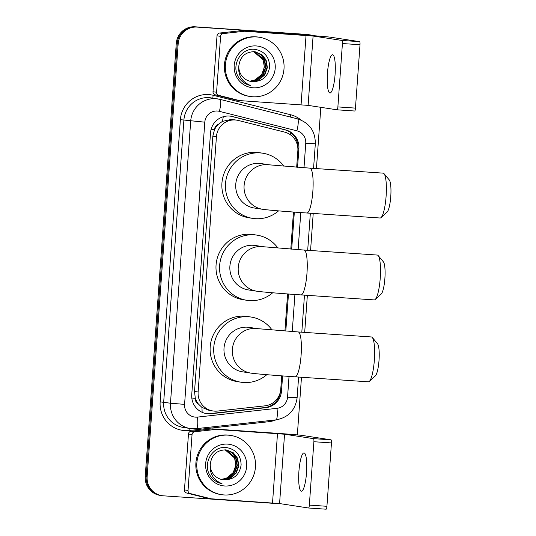 <?xml version="1.0" encoding="UTF-8"?>
<svg xmlns="http://www.w3.org/2000/svg" width="536" height="536" viewBox="0 0 536 536"><rect width="100%" height="100%" fill="white"/><g stroke="black" fill="none" stroke-linecap="round" stroke-linejoin="round"><path stroke-width="0.8" d="M296.676 167.199L297.855 150.757A17.983 17.614 98.7 0 0 284.596 132.104L238.319 120.466A17.983 17.614 98.7 0 0 236.724 120.144L231.438 119.394L222.427 121.377L218.474 124.238A5.997 5.869 98.7 0 0 214.5 129.498L211.124 129.263M236.724 120.144A17.983 17.614 98.7 0 0 235.284 119.984A17.983 17.614 98.7 0 0 216.423 136.72L198.126 391.997A17.983 17.614 98.7 0 0 212.98 410.971A17.983 17.614 98.7 0 0 217.489 411.072L264.972 405.839A17.983 17.614 98.7 0 0 280.764 389.163L281.715 375.863M198.421 404.037A17.983 17.614 -81.3 0 1 195.258 397.967L195.238 398.282A5.997 5.869 98.7 0 0 198.421 404.037L201.925 407.394L209.154 410.388L212.98 410.971M214.5 129.498L214.48 129.812A17.983 17.614 -81.3 0 1 218.474 124.238M214.48 129.812L212.839 136.171L194.541 391.448L195.258 397.967M284.931 331.014L287.591 293.949M290.807 249.106L293.46 212.042M277.735 503.378A17.983 17.614 -81.3 0 1 274.767 503.431L163.433 495.827A17.983 17.614 -81.3 0 1 161.993 495.673L161.041 495.525A17.983 17.614 -81.3 0 1 146.187 476.544L177.215 43.684A17.983 17.614 -81.3 0 1 196.076 26.947L307.409 34.552A17.983 17.614 -81.3 0 1 308.85 34.706A17.983 17.614 -81.3 0 0 307.409 34.552L196.076 26.947A17.983 17.614 -81.3 0 0 177.215 43.684L146.187 476.544A17.983 17.614 -81.3 0 0 161.041 495.525L160.09 495.378A17.983 17.614 -81.3 0 1 145.229 476.404L176.257 43.537A17.983 17.614 -81.3 0 1 195.124 26.8L306.458 34.405A17.983 17.614 -81.3 0 1 307.892 34.565L309.801 34.853A17.983 17.614 -81.3 0 1 312.964 35.651M297.554 167.259L298.894 148.566A17.983 17.614 98.7 0 0 285.634 129.913L232.416 116.526A17.983 17.614 98.7 0 0 230.822 116.205A17.983 17.614 98.7 0 0 229.388 116.051A17.983 17.614 98.7 0 0 210.521 132.787L191.747 394.65A17.983 17.614 98.7 0 0 206.608 413.631A17.983 17.614 98.7 0 0 211.117 413.725L265.722 407.708A17.983 17.614 98.7 0 0 281.514 391.032L282.593 375.93M161.993 495.673A17.983 17.614 -81.3 0 1 147.139 476.692L178.166 43.825A17.983 17.614 -81.3 0 1 197.034 27.095L308.368 34.693A17.983 17.614 -81.3 0 1 309.801 34.853M320.823 107.321L316.434 168.585M313.218 213.435L310.565 250.493M307.349 295.343L304.689 332.407M301.473 377.25L297.346 434.897M285.809 331.081L288.469 294.016M291.685 249.173L294.338 212.109M281.514 391.032L280.562 390.885A17.983 17.614 -81.3 0 1 264.764 407.561L210.166 413.578A17.983 17.614 -81.3 0 1 206.132 413.551M230.346 116.138A17.983 17.614 -81.3 0 1 231.465 116.386L284.683 129.766A17.983 17.614 -81.3 0 1 297.942 148.418L297.895 149.035M252.556 96.755A29.976 29.359 -81.3 0 1 250.165 96.493A29.976 29.359 -81.3 0 1 225.509 63.637A29.976 29.359 -81.3 0 1 256.838 36.971A29.976 29.359 -81.3 0 1 259.236 37.232A29.976 29.359 -81.3 0 1 283.886 70.089A29.976 29.359 -81.3 0 1 252.556 96.755M250.165 96.493L249.207 96.346A29.976 29.359 -81.3 0 1 224.557 63.489A29.976 29.359 -81.3 0 1 255.886 36.823A29.976 29.359 -81.3 0 1 258.278 37.085L259.236 37.232M252.637 81.639C262.426 81.539 268.107 76.574 269.668 66.752C269.353 57.03 264.543 51.248 255.23 49.406C240.992 47.175 230.447 65.834 238.868 77.687C241.77 81.861 245.669 84.48 250.567 85.539C241.763 81.733 237.857 75.167 238.848 65.854A14.988 14.68 -81.3 0 0 252.436 81.626L252.637 81.639A14.988 14.68 -81.3 0 1 252.436 81.626L251.23 81.492M256.195 45.935A20.984 20.556 -81.3 0 1 275.209 68.26A20.984 20.556 -81.3 0 1 253.2 87.79A20.984 20.556 -81.3 0 1 234.192 65.459A20.984 20.556 -81.3 0 1 256.195 45.935M250.48 81.358L258.513 79.911L264.395 74.826L267.015 67.502L265.715 59.918L261.461 54.531L255.183 51.778M250.667 81.392L258.888 79.971L264.771 74.886L267.397 67.563L266.097 59.978L261.762 54.531L254.198 51.677C245.28 51.992 240.162 56.716 238.848 65.854M249.736 81.184L257.159 79.603L262.881 74.591L265.501 67.275L264.201 59.684L254.426 51.691M249.923 81.231L257.447 79.703L263.256 74.651L265.883 67.335L264.583 59.744L260.563 54.545L254.613 51.711M253.655 51.65L262.687 59.456L263.029 60.246A14.988 14.68 -81.3 0 1 255.17 79.824L261.742 74.424L264.369 67.101L263.069 59.509L253.85 51.657M255.17 79.824L250.821 81.191M335.08 74.45A19.182 3.846 -86.1 0 0 332.575 54.726A19.182 3.846 -86.1 0 0 327.449 73.278A19.182 3.846 -86.1 0 0 329.955 93.003A19.182 3.846 -86.1 0 0 335.08 74.45M216.584 92.266A2.995 2.935 98.7 0 0 218.795 95.374L239.291 100.527A2.995 2.935 98.7 0 0 239.559 100.58L235.981 100.038A2.995 2.935 -81.3 0 1 235.713 99.984L215.217 94.832A2.995 2.935 -81.3 0 1 213.006 91.716L216.584 92.266L220.591 36.361L217.013 35.818A2.995 2.935 -81.3 0 1 219.646 33.038L240.677 30.72A2.995 2.935 -81.3 0 1 241.193 30.706L302.465 34.894A23.979 0.395 -175.9 0 1 330.665 37.225L359.623 41.654A2.995 0.603 93.9 0 1 360.004 44.736L342.424 43.537A2.995 0.603 -86.1 0 0 342.042 40.455L313.091 36.026L244.764 31.256A2.995 2.935 98.7 0 0 244.255 31.269L223.224 33.587A2.995 2.935 98.7 0 0 220.591 36.361M213.006 91.716L217.013 35.818M355.462 108.111A2.995 0.603 93.9 0 1 354.665 111.012L337.09 109.813A2.995 0.603 -86.1 0 0 337.084 109.813A2.995 0.603 -86.1 0 0 337.881 106.912L355.462 108.111L360.004 44.736M354.665 111.012A2.995 0.603 93.9 0 1 354.651 111.012L337.084 109.813L308.12 105.378L239.793 100.607A2.995 2.935 98.7 0 1 239.559 100.58M337.881 106.912L342.424 43.537M224.015 494.942A29.976 29.359 -81.3 0 1 221.616 494.681A29.976 29.359 -81.3 0 1 196.967 461.824A29.976 29.359 -81.3 0 1 228.296 435.158A29.976 29.359 -81.3 0 1 230.694 435.42A29.976 29.359 -81.3 0 1 255.344 468.276A29.976 29.359 -81.3 0 1 224.015 494.942M221.616 494.681L220.665 494.534A29.976 29.359 -81.3 0 1 196.015 461.677A29.976 29.359 -81.3 0 1 227.344 435.011A29.976 29.359 -81.3 0 1 229.736 435.272L230.694 435.42M224.088 479.827C233.884 479.727 239.565 474.762 241.126 464.94C240.811 455.218 236.001 449.436 226.688 447.594C212.45 445.362 201.905 464.022 210.326 475.874C213.228 480.048 217.127 482.668 222.025 483.727C213.221 479.921 209.315 473.362 210.3 464.042A14.988 14.68 -81.3 0 0 223.894 479.814L224.088 479.827A14.988 14.68 -81.3 0 1 223.894 479.814L222.688 479.68M227.653 444.123A20.984 20.556 -81.3 0 1 246.667 466.454A20.984 20.556 -81.3 0 1 224.658 485.978A20.984 20.556 -81.3 0 1 205.643 463.647A20.984 20.556 -81.3 0 1 227.653 444.123M221.938 479.546L229.971 478.099L235.853 473.013L238.473 465.697L237.173 458.106L232.919 452.719L226.641 449.965M222.125 479.586L230.346 478.159L236.229 473.074L238.855 465.75L237.555 458.166L233.22 452.719L225.656 449.865C216.738 450.18 211.62 454.903 210.3 464.042M221.194 479.372L228.617 477.79L234.339 472.786L236.959 465.462L235.659 457.871L225.884 449.878M221.381 479.418L228.905 477.891L234.714 472.839L237.341 465.523L236.041 457.932L232.021 452.732L226.071 449.898M225.113 449.838L234.145 457.644L234.487 458.434A14.988 14.68 -81.3 0 1 226.621 478.012L233.2 472.611L235.827 465.288L234.527 457.697L225.308 449.845M226.621 478.012L222.279 479.378M384.051 173.677L389.263 179.922A16.489 3.303 93.9 0 1 390.771 196.478A16.489 3.303 93.9 0 1 387.066 212.122L381.049 217.589A22.479 4.502 -86.1 0 0 386.101 196.256A22.479 4.502 -86.1 0 0 384.051 173.677A22.479 4.502 -86.1 0 0 383.166 173.141L309.915 168.143A22.479 4.502 93.9 0 1 312.856 191.251A22.479 4.502 93.9 0 1 306.853 213L380.098 218.005A22.479 4.502 -86.1 0 0 381.049 217.589M309.915 168.143L269.467 164.847L261.139 163.574A22.479 22.023 98.7 0 0 259.344 163.38A22.479 22.023 98.7 0 0 235.847 183.379A22.479 22.023 98.7 0 0 254.332 208.022L262.674 209.295C267.31 210.045 287.182 211.646 306.853 213M278.559 210.869A32.971 32.301 -81.3 0 1 255.377 218.681A32.971 32.301 -81.3 0 1 252.744 218.393A32.971 32.301 -81.3 0 1 225.629 182.253A32.971 32.301 -81.3 0 1 260.094 152.914A32.971 32.301 -81.3 0 1 262.727 153.202A32.971 32.301 -81.3 0 1 283.832 166.194M252.744 218.393L249.173 217.844A32.971 32.301 -81.3 0 1 222.058 181.704A32.971 32.301 -81.3 0 1 256.516 152.365A32.971 32.301 -81.3 0 1 259.149 152.66L262.727 153.202M378.182 255.592L383.394 261.829A16.489 3.303 93.9 0 1 384.895 278.385A16.489 3.303 93.9 0 1 381.197 294.03L375.18 299.497A22.479 4.502 -86.1 0 0 380.232 278.164A22.479 4.502 -86.1 0 0 378.182 255.592A22.479 4.502 -86.1 0 0 377.29 255.056L304.046 250.051A22.479 4.502 93.9 0 1 306.981 273.166A22.479 4.502 93.9 0 1 300.984 294.907L374.228 299.912A22.479 4.502 -86.1 0 0 375.18 299.497M304.046 250.051L263.591 246.761L255.27 245.488A22.479 22.023 98.7 0 0 253.474 245.287A22.479 22.023 98.7 0 0 229.978 265.286A22.479 22.023 98.7 0 0 248.463 289.929L256.804 291.209C261.434 291.953 281.313 293.554 300.984 294.907M272.683 292.783A32.971 32.301 -81.3 0 1 249.508 300.589A32.971 32.301 -81.3 0 1 246.875 300.301A32.971 32.301 -81.3 0 1 219.76 264.161A32.971 32.301 -81.3 0 1 254.225 234.822A32.971 32.301 -81.3 0 1 256.858 235.116A32.971 32.301 -81.3 0 1 277.956 248.101M246.875 300.301L243.304 299.751A32.971 32.301 -81.3 0 1 216.189 263.612A32.971 32.301 -81.3 0 1 250.647 234.279A32.971 32.301 -81.3 0 1 253.28 234.567L256.858 235.116M372.306 337.499L377.525 343.737A16.489 3.303 93.9 0 1 379.026 360.293A16.489 3.303 93.9 0 1 375.321 375.937L369.311 381.411A22.479 4.502 -86.1 0 0 374.356 360.078A22.479 4.502 -86.1 0 0 372.306 337.499A22.479 4.502 -86.1 0 0 371.421 336.963L298.177 331.958A22.479 4.502 93.9 0 1 301.111 355.073A22.479 4.502 93.9 0 1 295.108 376.821L368.359 381.82A22.479 4.502 -86.1 0 0 369.311 381.411M298.177 331.958L257.722 328.669L249.394 327.396A22.479 22.023 98.7 0 0 247.599 327.195A22.479 22.023 98.7 0 0 224.102 347.201A22.479 22.023 98.7 0 0 242.594 371.837L250.935 373.116C255.565 373.867 275.444 375.461 295.108 376.821M266.814 374.691A32.971 32.301 -81.3 0 1 243.639 382.503A32.971 32.301 -81.3 0 1 241.006 382.208A32.971 32.301 -81.3 0 1 213.891 346.068A32.971 32.301 -81.3 0 1 248.349 316.736A32.971 32.301 -81.3 0 1 250.982 317.024A32.971 32.301 -81.3 0 1 272.087 330.009M241.006 382.208L237.428 381.659A32.971 32.301 -81.3 0 1 210.313 345.519A32.971 32.301 -81.3 0 1 244.778 316.186A32.971 32.301 -81.3 0 1 247.411 316.475L250.982 317.024M306.538 472.638A19.182 3.846 -86.1 0 0 304.033 452.913A19.182 3.846 -86.1 0 0 298.907 471.466A19.182 3.846 -86.1 0 0 301.413 491.19A19.182 3.846 -86.1 0 0 306.538 472.638M188.042 490.453A2.995 2.935 98.7 0 0 190.253 493.562L210.749 498.721A2.995 2.935 98.7 0 0 211.017 498.775L207.439 498.225A2.995 2.935 -81.3 0 1 207.171 498.172L186.675 493.02A2.995 2.935 -81.3 0 1 184.464 489.911L188.042 490.453L192.049 434.549L188.471 434.006A2.995 2.935 -81.3 0 1 191.104 431.225L212.135 428.907A2.995 2.935 -81.3 0 1 212.651 428.894L273.923 433.081A23.979 0.395 -175.9 0 1 302.123 435.413L331.081 439.842A2.995 0.603 93.9 0 1 331.462 442.924L313.882 441.724A2.995 0.603 -86.1 0 0 313.5 438.642L284.549 434.214L216.222 429.443A2.995 2.935 98.7 0 0 215.713 429.457L194.682 431.775A2.995 2.935 98.7 0 0 192.049 434.549M184.464 489.911L188.471 434.006M326.92 506.299A2.995 0.603 93.9 0 1 326.123 509.2L308.548 508.001A2.995 0.603 -86.1 0 0 308.542 508.001A2.995 0.603 -86.1 0 0 309.339 505.1L326.92 506.299L331.462 442.924M326.123 509.2A2.995 0.603 93.9 0 1 326.109 509.2L308.542 508.001L279.578 503.565L211.251 498.802A2.995 2.935 98.7 0 1 211.017 498.775M309.339 505.1L313.882 441.724M202.112 412.298A17.983 3.497 -96.3 0 0 201.925 407.394M290.211 134.65A17.983 3.598 -75.9 0 0 290.539 132.479M222.427 121.377A17.983 3.598 -75.9 0 0 223.284 116.721M270.961 405.665A17.983 3.497 -96.3 0 0 270.955 404.05M195.238 398.282L191.821 398.047M212.839 136.171L216.423 136.72M194.541 391.448L198.126 391.997M145.229 476.404L147.139 476.692M176.257 43.537L178.166 43.825M195.124 26.8L197.034 27.095M306.458 34.405L308.368 34.693M303.999 167.728L305.748 143.266A11.993 11.745 98.7 0 0 296.911 130.831L219.405 111.341A11.993 11.745 98.7 0 0 204.806 122.175L184.578 404.378A11.993 11.745 98.7 0 0 197.489 417.095L277.018 408.325A11.993 11.745 98.7 0 0 287.544 397.216L289.038 376.393M184.578 404.378L170.475 403.213L190.702 121.015A23.979 23.49 -81.3 0 1 215.854 98.698A23.979 23.49 -81.3 0 1 217.77 98.912A23.979 23.49 -81.3 0 1 219.901 99.341A11.993 2.399 -75.9 0 1 219.941 99.348L210.976 97.867A23.979 23.49 98.7 0 0 209.06 97.659A23.979 23.49 98.7 0 0 183.908 119.97L163.681 402.174A23.979 23.49 98.7 0 0 183.493 427.473L190.28 428.519A23.979 23.49 -81.3 0 1 170.475 403.213L160.157 401.879L180.384 119.682L204.806 122.175M196.297 428.639A11.993 2.332 -96.3 0 0 196.417 428.646A11.993 2.332 -96.3 0 0 197.489 417.095M180.384 119.682A26.974 26.425 -81.3 0 1 208.678 94.577A26.974 26.425 -81.3 0 1 213.234 95.301L290.74 114.784A26.974 26.425 -81.3 0 1 301.105 120.084M275.886 419.889A26.974 26.425 -81.3 0 1 268.737 421.725L189.201 430.488A26.974 26.425 -81.3 0 1 160.157 401.879M219.988 99.361L297.406 118.831A11.993 2.399 -75.9 0 1 297.453 118.838L219.941 99.348A11.993 2.399 -75.9 0 1 219.405 111.341M192.196 428.726A23.979 23.49 -81.3 0 1 190.28 428.519L196.417 428.646L275.946 419.882A11.993 2.332 -96.3 0 0 277.018 408.325M292.254 331.55L294.914 294.485M298.123 249.635L300.783 212.578M268.737 421.725A2.995 0.583 83.7 0 1 268.67 420.68M189.201 430.488A2.995 0.583 83.7 0 1 189.175 428.344M290.398 117.062A2.995 0.603 104.1 0 1 290.74 114.784M212.98 98.175A2.995 0.603 104.1 0 1 213.234 95.301M287.544 397.216L297.125 397.705L298.606 377.056M305.748 143.266L315.329 143.762C315.349 131.099 309.393 122.791 297.453 118.838A11.993 2.399 -75.9 0 1 296.911 130.831M231.465 116.386L232.416 116.526M284.683 129.766L285.634 129.913M297.942 148.418L298.894 148.566M264.764 407.561L265.722 407.708M210.166 413.578L211.117 413.725M308.12 105.378L313.091 36.026M301.065 104.795L306.036 35.443M241.193 30.706L244.764 31.256M342.042 40.455L359.623 41.654M235.713 99.984L239.291 100.527M218.795 95.374L215.217 94.832M244.255 31.269L240.677 30.72M219.646 33.038L223.224 33.587M269.467 164.847L269.481 164.854A22.479 22.023 98.7 0 0 267.685 164.653A22.479 22.023 98.7 0 0 244.101 185.577A22.479 22.023 98.7 0 0 262.674 209.295M263.598 246.761A22.479 22.023 98.7 0 0 261.816 246.567A22.479 22.023 98.7 0 0 238.232 267.484A22.479 22.023 98.7 0 0 256.804 291.209M257.736 328.669L257.722 328.669A22.479 22.023 98.7 0 0 255.94 328.474A22.479 22.023 98.7 0 0 232.363 349.392A22.479 22.023 98.7 0 0 250.935 373.116M279.578 503.565L284.549 434.214M272.523 502.982L277.494 433.631M212.651 428.894L216.222 429.443M313.5 438.642L331.081 439.842M207.171 498.172L210.749 498.721M190.253 493.562L186.675 493.02M215.713 429.457L212.135 428.907M191.104 431.225L194.682 431.775M275.946 419.882C288.294 417.598 295.349 410.208 297.125 397.705M301.815 332.213L304.475 295.148M307.691 250.299L310.344 213.241M313.56 168.391L315.329 143.762"/></g></svg>
